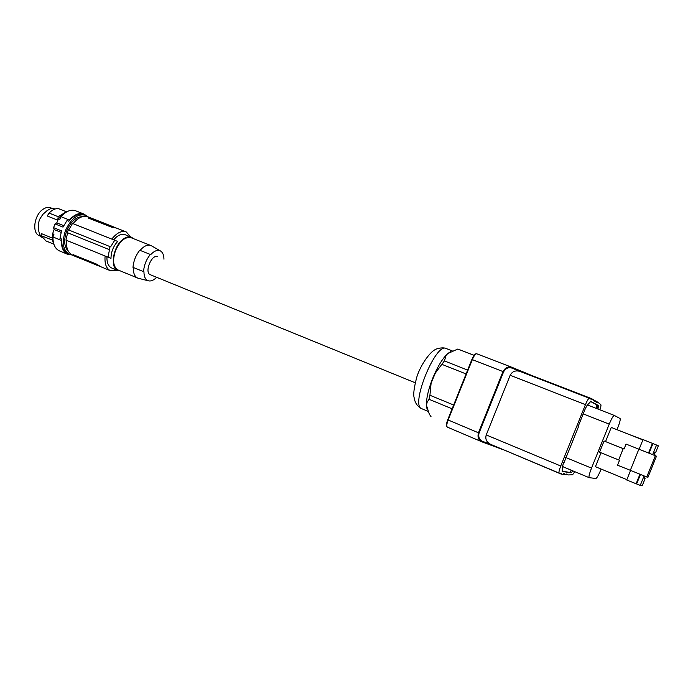 <?xml version="1.0" encoding="UTF-8"?>
<svg xmlns="http://www.w3.org/2000/svg" width="693" height="693" viewBox="0 0 693 693"><rect width="100%" height="100%" fill="white"/><g stroke="black" fill="none" stroke-linecap="round" stroke-linejoin="round"><path stroke-width="1.04" d="M482.917 441.484C479.409 440.055 478.118 437.24 479.062 433.03L478.439 432.787C477.356 437.24 478.508 440.254 481.904 441.831L482.917 441.484L490.809 444.404M503.179 449.601L561.148 474.081L561.425 473.397L559.164 473.102C558.653 472.435 559.182 470.062 560.75 465.999L585.446 404.634C587.196 400.493 588.496 398.371 589.345 398.258L520.14 371.457C515.557 370.114 512.24 371.379 510.178 375.268L486.235 434.935C485.057 439.024 486.503 442.151 490.592 444.317L559.121 473.076M481.635 441.71L447.409 427.157L482.285 441.987L502.694 449.532M565.41 474.307L567.324 474.54M568.277 474.939L572.565 474.774L574.818 471.69M593.355 399.826L594.36 400.216L594.083 400.892L593.139 400.372L593.416 399.688L591.527 398.631L591.25 399.324L589.362 398.276M594.36 400.216L595.088 400.623L594.811 401.299L595.737 401.81L596.006 401.143L595.027 400.762M561.148 474.081L563.348 474.35L563.626 473.665L564.726 473.804L564.457 474.48L566.649 474.047L566.38 474.714M563.461 474.064L564.457 474.48M520.183 371.474L512.309 368.234L512.188 367.411L476.767 353.794C475.415 353.326 473.795 355.223 471.89 359.485L447.721 419.802L471.881 359.485L472.323 359.65C474.038 355.674 475.519 353.725 476.767 353.794L511.858 367.29M446.803 426.091C446.197 425.156 446.509 423.068 447.73 419.819C445.313 427.39 446.786 425.788 447.314 427.122C446.405 426.308 446.682 423.934 448.137 420.01L472.323 359.65L503.62 371.803C505.864 368.087 508.757 366.9 512.309 368.234M532.926 376.412L512.196 367.42M591.527 398.631L532.285 375.701M532.293 375.701L512.058 367.359C508.411 366.069 505.396 367.463 502.997 371.552L478.439 432.787L447.721 419.802M589.31 398.25L520.14 371.457M599.869 409.797C600.883 406.8 601.203 405.076 600.814 404.634L597.635 402.053L597.366 402.711L596.456 402.209L596.725 401.542L596.006 401.143M474.125 355.327L457.822 349.038L447.747 353.56L446.075 355.431L444.404 360.914L435.36 373.033L431.115 383.134L429.92 395.261L429.045 399.298L427.191 402.035L426.464 405.362L429.331 414.18L431.029 416.666M474.107 355.353L457.822 349.038M467.636 370.088L444.404 360.914M466.094 373.951L442.238 364.492M453.655 405.007L429.92 395.261M452.122 408.809L429.045 399.298M427.209 409.624L426.516 406.609C426.013 399.662 428.04 390.28 432.614 378.482C437.448 366.779 442.498 358.472 447.747 353.56L450.71 351.576M598.007 409.069L598.38 405.492L590.514 401.221L590.081 402.044M572.773 470.842L571.301 472.73L562.37 471.119M563.574 462.673L562.551 466.285L562.205 471.517L571.301 472.73M563.946 462.829L578.412 426.897M578.031 426.749L585.29 408.731L587.049 405.448L590.167 402.079M563.192 466.839L562.846 465.566M586.841 405.959L588.002 405.171L614.267 415.419M596.569 408.515L596.621 405.76L598.068 406.323L596.604 405.751L596.933 404.929L590.436 401.412M571.353 470.244L569.871 472.132M601.126 469.048L600.84 469.759C598.596 475.129 596.942 478.04 595.893 478.482L589.154 477.668C588.591 476.81 589.379 473.631 591.51 468.13L609.242 424.133C611.598 418.529 613.279 415.627 614.293 415.428L620.07 418.511C620.573 419.438 619.767 422.617 617.662 428.04L616.995 429.695M624.072 448.977L604.079 440.999L599.566 452.191L618.658 459.944L623.206 448.666L624.064 449.003L626.048 444.074L656.479 456.176L647.981 477.217L646.76 477.001L630.335 470.304L638.868 449.177L656.479 456.176M642.887 439.916L611.261 427.425L605.561 441.554M601.03 452.789L595.426 466.701L626.853 479.643M655.344 455.743L646.76 477.001M618.658 459.944L619.516 460.282L617.524 465.202L630.335 470.304M626.048 444.074L638.868 449.177M630.587 470.4L626.715 479.998L640.245 485.395L642.264 485.611L645.088 478.629L644.343 478.326M655.526 452.789L654.781 452.494L655.526 452.789L658.35 445.798L643.026 439.57L639.119 449.263M629.001 434.433L642.983 439.691M652.451 443.286L648.518 453.014M652.953 443.52L649.038 453.213M656.574 444.958L652.659 454.651M644.074 475.909L640.245 485.395M645.893 476.645L644.94 476.853L644.273 478.491L645.088 478.629M654.781 452.494L654.114 454.132L654.868 454.426L654.478 455.379M654.868 454.426L654.114 454.123M639.96 474.229L636.07 483.853M640.471 474.436L636.642 483.913M604.079 440.999L623.206 448.666M598.38 405.492L596.933 404.929M596.664 401.68L597.635 402.053M157.666 256.705L157.632 256.687C151.654 253.785 144.049 272.635 150.346 274.731L150.476 274.774M156.67 277.304C153.681 280.31 150.892 281.471 148.285 280.786C145.417 279.738 143.971 276.724 143.945 271.76L143.572 271.63C144.005 265.22 146.266 259.503 150.355 254.47L140.09 250.381C143.936 245.998 147.522 244.378 150.857 245.521L151.62 245.902M150.355 254.47L150.727 254.617C154.288 250.831 157.519 249.601 160.412 250.927C162.708 252.269 163.886 255.033 163.955 259.208M143.572 271.63L132.969 267.342C133.541 261.01 135.793 255.301 139.726 250.234M150.857 245.521L131.185 237.751C125.303 236.478 120.097 240.714 115.584 250.442C112.301 260.334 113.141 266.857 118.096 269.993L137.656 278.049C134.607 276.568 133.169 273.042 133.333 267.489M133.524 238.669L131.401 237.188C128.82 236.218 125.953 236.963 122.808 239.423C113.037 246.682 109.754 267.957 117.862 270.547L120.521 270.998M131.401 237.188L125.156 234.719C122.557 233.74 119.672 234.477 116.519 236.928L113.609 239.821L117.671 241.441L72.522 223.441L113.609 239.821M67.628 232.77L65.956 240.116L110.984 258.376C111.088 251.914 113.314 246.266 117.671 241.441M106.93 256.826C106.774 262.664 108.351 266.381 111.651 267.992L117.862 270.547M117.29 270.313L110.464 270.738C106.272 268.624 104.478 263.738 105.093 256.072M109.052 249.515L67.282 232.631L68.382 229.851L110.603 246.847L110.17 246.673L109.052 249.515L109.485 249.679L108.013 257.268M110.603 246.847L114.717 240.272M68.382 229.851L110.17 246.673M116.311 228.032L111.365 227.105L111.738 226.161L116.277 228.014M111.738 226.161L88.609 217.074L88.245 218L111.365 227.105M88.245 218L88.028 216.848L88.609 217.074M130.717 236.919L126.213 231.921C121.587 230.422 116.779 232.813 111.781 239.102M88.011 216.909L87.838 216.84C83.03 215.254 78.118 217.533 73.086 223.657M100.702 266.701L96.734 264.189L73.137 254.66M72.488 255.033L72.358 254.981C67.992 252.806 66.043 247.929 66.519 240.341M73.779 254.703L73.415 255.63L100.832 266.753M73.415 255.63L72.852 255.37L73.129 254.66M68.72 229.981L72.522 223.441M82.432 216.64C76.057 216.866 70.816 221.613 66.701 230.873C63.539 240.168 64.12 247.02 68.451 251.429M87.786 216.814L85.3 215.211C77.668 213.479 71.084 218.512 65.549 230.31C61.625 242.359 62.907 250.39 69.395 254.392L72.436 255.007M85.17 215.159L83.784 214.613C78.941 213.002 73.96 215.211 68.85 221.249L67.022 220.521L62.994 227.105L55.05 223.908L53.578 227.642L54.141 229.548L52.599 233.723L53.95 234.269L52.954 236.971C52.919 244.153 55.059 248.787 59.381 250.875L59.52 250.935M68.85 221.249L69.369 220.002L60.958 216.658L59.841 219.309L58.481 218.771L56.765 222.869L63.704 225.658M56.765 222.869L55.05 223.908M60.958 216.658C66.043 211.131 70.937 209.173 75.65 210.785L83.853 214.007M58.481 218.771C61.305 214.969 64.388 212.482 67.723 211.33M54.175 245.045C52.625 242.013 52.096 238.236 52.599 233.723M55.371 208.905L50.987 208.437L47.115 210.594L42.784 214.449L39.414 219.707L38.392 223.744L38.86 231.575L40.246 235.724L42.134 237.586M66.519 211.798L58.489 208.628C55.379 208.316 52.244 209.797 49.099 213.08L47.219 215.965L57.736 220.175L58.117 219.638M40.54 236.183L39.362 235.698C31.774 233.203 34.044 215.263 42.793 209.433C45.617 207.441 48.25 206.904 50.676 207.831L51.715 208.238M49.099 213.08L58.195 216.71L65.653 212.223M57.736 220.175L58.195 216.71M45.963 240.921L41.208 235.724L52.642 240.15M52.469 240.35L52.833 241.199M41.208 235.724L41.225 233.532L52.434 238.123M69.369 220.002C74.446 214.44 79.323 212.465 83.992 214.068L86.972 216.138M71.37 254.937L67.654 254.305C63.375 252.235 61.27 247.6 61.339 240.393L52.954 236.971M53.578 227.642L61.521 230.856L59.988 238.392L61.798 239.137L61.339 240.393M61.798 239.137C61.443 246.708 63.479 251.585 67.897 253.768L68.027 253.829M54.141 229.548L61.062 232.354M150.727 254.617L140.09 250.381M138.678 278.361L137.656 278.049M502.624 449.506L482.302 441.987M471.898 359.485C473.293 356.219 474.549 354.444 475.658 354.175M560.75 465.999L486.235 434.935M585.446 404.634L510.178 375.268M479.062 433.03L503.62 371.803M609.242 424.133L583.211 413.886M591.51 468.13L565.67 457.467M596.768 406.904L598.206 407.467M571.145 470.521L572.574 471.119M113.487 227.503L113.704 226.949M98.553 265.341L98.345 265.887M96.734 264.189L96.37 265.124M421.794 408.723L421.699 408.679C409.97 405.648 435.767 342.117 446.127 348.501L452.208 350.875M559.164 473.102L490.592 444.317M614.293 415.428L588.002 405.171M589.154 477.668L563.123 466.813M116.259 228.014L126.091 231.878M72.358 254.981L72.921 255.215M100.58 266.649L110.464 270.738M45.851 240.878L53.742 244.127M67.654 254.305L59.381 250.875M148.285 280.786L138.15 278.231M160.412 250.927L151.334 245.738M150.346 274.731L415.159 382.753M427.841 411.244L421.699 408.679C417.463 406.566 414.942 402.884 414.128 397.643C413.149 394.343 414.076 387.396 416.891 376.784C421.136 363.487 430.968 351.204 435.291 349.61C436.599 348.423 443.251 347.115 446.006 348.458M67.897 253.768L69.395 254.392"/></g></svg>
